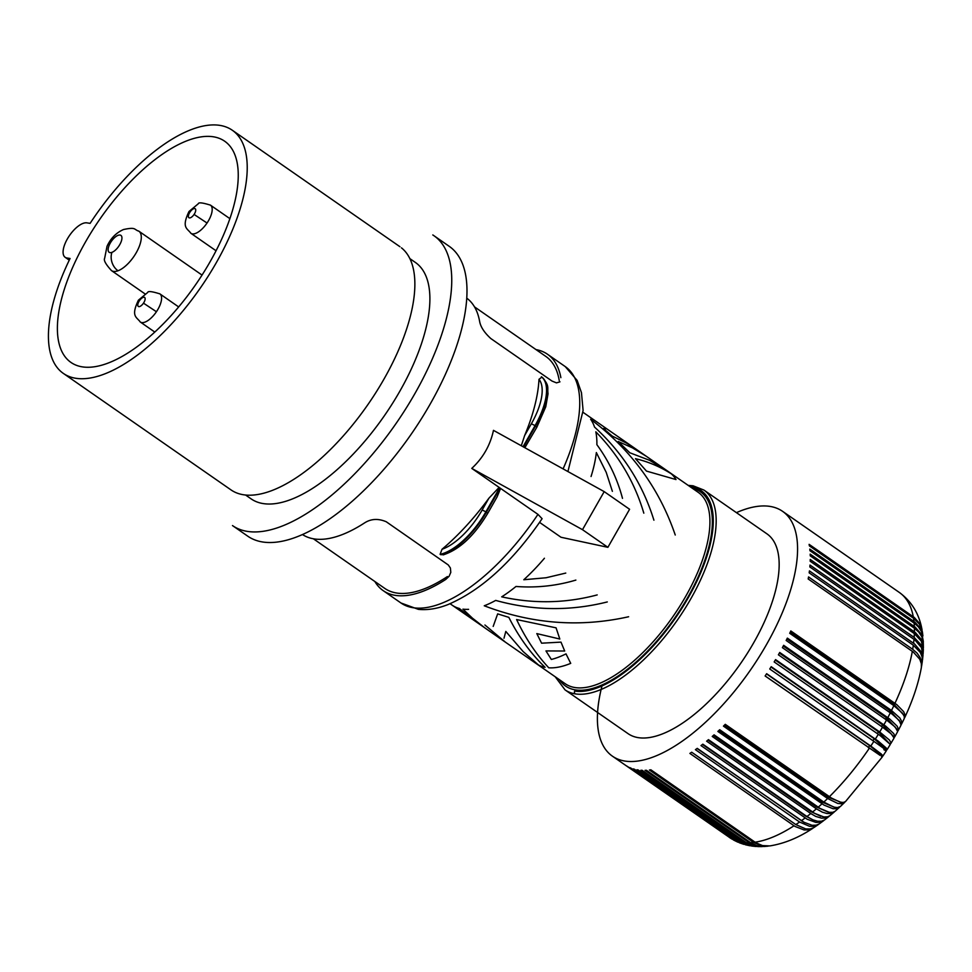 <?xml version="1.0" encoding="UTF-8"?>
<svg xmlns="http://www.w3.org/2000/svg" width="972" height="972" viewBox="0 0 972 972"><rect width="100%" height="100%" fill="white"/><g stroke="black" fill="none" stroke-linecap="round" stroke-linejoin="round"><path stroke-width="1.46" d="M729.304 837.378A149.081 64.213 -55.2 0 0 730.665 838.265L626.527 765.912A149.081 64.213 -55.2 0 0 627.548 766.507L733.824 840.173M731.685 838.86A149.081 64.213 -55.2 0 0 733.884 839.954L629.747 767.588A149.081 64.213 -55.2 0 0 630.852 768.062L734.99 840.416L739.813 842.955M734.99 840.416A149.081 64.213 -55.2 0 0 737.359 841.242L633.222 768.876A149.081 64.213 -55.2 0 0 634.4 769.217L738.55 841.57L745.901 844.899M738.55 841.57A149.081 64.213 -55.2 0 0 741.077 842.129L636.927 769.775A149.081 64.213 -55.2 0 0 637.559 769.873A149.081 64.213 -55.2 0 0 638.203 769.97L742.341 842.335L746.545 844.632L752 846.077M602.276 684.859A149.081 64.213 -55.2 0 0 612.409 756.167A149.081 64.213 -55.2 0 0 624.862 761.052A149.081 64.213 -55.2 0 0 758.634 657.679A149.081 64.213 -55.2 0 0 782.509 511.284A149.081 64.213 -55.2 0 0 770.103 506.424A149.081 64.213 -55.2 0 0 736.424 512.645M741.077 842.129L750.141 845.798M737.359 841.242L743.981 844.364M733.884 839.954L737.857 842.153M742.341 842.335A149.081 64.213 -55.2 0 0 745.014 842.615L750.36 845.348L756.265 846.503M745.014 842.615L640.876 770.261A149.081 64.213 -55.2 0 0 642.213 770.334L746.362 842.688L751.66 845.421L758.038 846.6M763.98 846.515L756.981 845.725L750.591 842.639A149.081 64.213 -55.2 0 0 753.555 842.384L649.418 770.018A149.081 64.213 -55.2 0 0 650.888 769.824L756.034 842.846L762.485 845.579L769.824 845.919M753.555 842.384L761.1 845.762L768.245 846.126M750.591 842.639L646.453 770.286A149.081 64.213 -55.2 0 1 645.043 770.346L750.19 843.356L755.633 845.786L762.303 846.588M824.633 819.894L821.522 821.219L817.513 821.219L812.908 819.858L806.979 816.529A149.081 64.213 -55.2 0 0 810.757 813.528L706.608 741.174A149.081 64.213 -55.2 0 0 708.454 739.656L814.585 813.321L823.819 816.954L827.512 816.82L829.918 815.678M810.757 813.528L815.739 816.407L821.401 818.12L825.544 818.023L828.958 816.468M820.83 816.273L810.903 811.62L707.944 740.081M806.979 816.529L702.829 744.175A149.081 64.213 -55.2 0 1 700.994 745.585L807.137 819.226L815.933 822.421L820.222 822.203L823.636 820.66M805.752 815.69A24.64 10.619 124.8 0 1 805.387 815.945L702.477 744.443M813.175 819.967L805.387 815.945M813.953 827.549L810.174 828.97L805.715 828.922L795.825 824.584A149.081 64.213 -55.2 0 0 799.555 822.033L695.417 749.667A149.081 64.213 -55.2 0 0 697.24 748.367L803.37 822.02L812.057 825.289L816.237 825.167L819.311 823.855M799.555 822.033L809.542 826.297L814.111 826.273L818.278 824.584M804.865 822.859L697.058 748.501M795.825 824.584L691.687 752.231A149.081 64.213 -55.2 0 1 689.877 753.409L795.023 826.443L804.123 829.967L808.826 829.845L812.884 828.253M812.592 812.021A149.081 64.213 -55.2 0 0 816.383 808.813L822.3 812.142L826.88 813.515L830.866 813.54L834.219 812.021M816.383 808.813L712.233 736.448A149.081 64.213 -55.2 0 0 714.08 734.844L820.198 808.497L829.262 812.3L832.797 812.3L835.155 811.219M817.088 806.408A24.64 10.619 124.8 0 1 816.419 806.979L713.424 735.415M840.343 806.517L837.475 807.574L833.927 807.161L823.831 802.082A149.081 64.213 -55.2 0 0 827.585 798.486L723.447 726.133A149.081 64.213 -55.2 0 0 725.27 724.334L831.388 798.012L840.112 802.131L843.319 802.459L845.458 801.596M827.585 798.486L837.803 803.455L841.473 803.759L844.583 802.459M841.181 802.362L827.415 796.846L724.359 725.246M823.831 802.082L719.693 729.729A149.081 64.213 -55.2 0 1 717.858 731.43L823.977 805.083L833.174 808.765L836.831 808.655L839.431 807.355M828.351 795.959A24.64 10.619 124.8 0 1 828.241 796.056A24.64 10.619 124.8 0 1 827.415 796.846M890.182 743.944L891.008 742.742L889.344 739.959L879.709 731.965A149.081 64.213 -55.2 0 0 882.527 727.165L778.39 654.812A149.081 64.213 -55.2 0 0 779.726 652.467L885.784 726.206L893.73 733.593L894.835 736.181L894.106 737.578M882.527 727.165L891.263 733.969L894.07 738.015M879.709 731.965L775.571 659.611A149.081 64.213 -55.2 0 1 774.162 661.932L880.243 735.658L890.291 744.431M889.611 743.726L878.421 731.746L775.279 660.085M878.421 731.746A24.64 10.619 124.8 0 1 877.801 732.791A24.64 10.619 124.8 0 1 877.303 733.605M881.774 756.022L882.88 755.852L881.191 753.944L870.791 746.071A149.081 64.213 -55.2 0 0 873.877 741.357L769.739 669.003A149.081 64.213 -55.2 0 0 771.209 666.695L878.202 741.089L886.257 748.015L887.023 749.667L885.723 750.08M873.877 741.357C885.614 749.594 888.93 752.364 883.852 749.679M870.791 746.071L766.653 673.705A149.081 64.213 -55.2 0 1 765.122 675.99L880.11 755.39L765.146 675.953M881.458 756.495L881.981 755.718L869.673 745.585L766.519 673.912M885.492 750.348L886.002 749.558L874.144 738.696A24.64 10.619 124.8 0 1 873.5 739.741A24.64 10.619 124.8 0 1 872.892 740.676M874.144 738.696L770.99 667.035M893.681 736.642L882.503 724.735A24.64 10.619 124.8 0 1 881.92 725.792A24.64 10.619 124.8 0 1 881.519 726.473M882.503 724.735L779.374 653.087M883.864 724.833A149.081 64.213 -55.2 0 0 886.537 720.009L895.163 726.995L897.678 731.539M886.537 720.009L782.387 647.644A149.081 64.213 -55.2 0 0 783.651 645.299L889.72 719.037L897.144 726.157L898.444 729.182L897.764 731.126M897.29 729.644L886.367 717.701L783.25 646.052M886.367 717.701A24.64 10.619 124.8 0 1 885.808 718.758A24.64 10.619 124.8 0 1 885.516 719.292M901.627 723.958L901.737 721.516L899.853 717.98L891.494 710.471A149.081 64.213 -55.2 0 0 893.851 705.648L789.714 633.282A149.081 64.213 -55.2 0 0 790.819 630.949L896.877 704.7L903.668 711.674L904.993 714.784L904.786 717.421M893.851 705.648L902.283 713.011L904.252 716.352L904.264 718.527M891.494 710.471L787.356 638.118A149.081 64.213 -55.2 0 1 786.166 640.463L892.235 714.201L899.331 720.568L901.068 725.039M900.619 722.427L890 710.654L786.907 639.017M903.668 715.015L893.402 703.619A24.64 10.619 124.8 0 1 892.916 704.664A24.64 10.619 124.8 0 1 892.806 704.919M893.402 703.619L790.321 632.007M923.108 653.864L922.853 649.794L921.055 644.898L914.142 637.413A149.081 64.213 -55.2 0 0 914.348 633.635L810.198 561.269A149.081 64.213 -55.2 0 0 810.247 559.471L915.369 632.541L921.31 639.406L923.4 647.826M914.348 633.635L921.274 641.034L923.364 649.199M914.142 637.413L809.992 565.06A149.081 64.213 -55.2 0 1 809.846 566.943L914.956 640.001L921.407 647.51L922.999 655.201M921.59 666.16L921.614 662.139L920.107 657.485L917.082 653.123L912.684 649.308A149.081 64.213 -55.2 0 0 913.316 645.201L809.178 572.848A149.081 64.213 -55.2 0 0 809.421 570.892L914.543 643.962L920.982 651.556L922.294 655.383L922.501 659.976M913.316 645.201L920.265 652.394L922.1 656.902L922.331 661.288M912.684 649.308L808.546 576.943A149.081 64.213 -55.2 0 1 808.182 578.972L913.303 652.042L919.791 659.271L921.347 663.633L921.371 667.436M914.397 631.836A149.081 64.213 -55.2 0 0 914.385 628.216L918.771 632.116L921.796 636.672L923.266 641.666L923.4 647.887M914.385 628.216L810.247 555.863A149.081 64.213 -55.2 0 0 810.186 554.149L915.308 627.219L921.262 634.169L923.327 641.459L921.517 631.654L918.504 627.001L915.089 623.793L809.968 550.723A149.081 64.213 -55.2 0 0 809.81 549.107L914.931 622.177L920.338 628.228L922.914 635.943L922.331 631.521M913.959 621.46A149.081 64.213 -55.2 0 0 913.522 618.241L809.384 545.875A149.081 64.213 -55.2 0 0 809.117 544.356L914.239 617.427L919.67 623.538L922.088 630.099M913.522 618.241L919.305 624L922.343 631.618M730.665 838.265L731.916 839.079M890 710.654A24.64 10.619 124.8 0 1 889.489 711.711A24.64 10.619 124.8 0 1 889.283 712.099M845.543 801.523L882.212 757.054L881.495 756.435M869.673 745.585A24.64 10.619 124.8 0 1 868.992 746.605A24.64 10.619 124.8 0 1 868.3 747.626M834.766 807.355L821.935 802.046L718.903 730.47M822.737 801.329A24.64 10.619 124.8 0 1 821.935 802.046M66.874 257.981L70.069 258.491A148.06 63.775 -55.2 0 0 63.265 373.357A148.06 63.775 -55.2 0 0 75.707 378.266A148.06 63.775 -55.2 0 0 208.555 275.598A148.06 63.775 -55.2 0 0 232.259 130.212A148.06 63.775 -55.2 0 0 219.939 125.388A148.06 63.775 -55.2 0 0 90.104 223.366L86.909 222.855A20.558 8.857 -55.2 0 0 68.453 237.107A20.558 8.857 -55.2 0 0 65.148 257.301A20.558 8.857 -55.2 0 0 66.874 257.981L69.449 259.767M766.872 533.798A121.67 52.403 124.8 0 1 747.383 653.269A121.67 52.403 124.8 0 1 638.215 737.639A121.67 52.403 124.8 0 1 628.58 734.006M827.998 812.033L816.419 806.979M213.427 136.797A134.683 58.016 -55.2 0 0 91.805 231.409A134.683 58.016 -55.2 0 0 72.037 363.139A134.683 58.016 -55.2 0 0 82.207 366.845A134.683 58.016 -55.2 0 0 201.811 275.428A134.683 58.016 -55.2 0 0 226.257 142.41A134.683 58.016 -55.2 0 0 213.427 136.797M63.338 373.406L230.984 489.888A148.06 63.775 -55.2 0 0 243.34 494.736A148.06 63.775 -55.2 0 0 374.985 393.976A148.06 63.775 -55.2 0 0 401.46 247.848M232.49 525.573A176.503 76.023 -55.2 0 0 396.564 422.759A176.503 76.023 -55.2 0 0 432.795 234.945M251.116 498.867A143.941 62.001 -55.2 0 0 384.171 416.028A143.941 62.001 -55.2 0 0 415.372 262.44L409.856 258.613M232.527 525.609L247.775 536.192A176.503 76.023 -55.2 0 0 410.986 434.52A176.503 76.023 -55.2 0 0 449.1 246.232M560.868 377.658A143.941 62.001 -55.2 0 0 547.455 354.221A143.941 62.001 -55.2 0 0 536.313 349.653M559.969 381.826L556.482 382.871L552.035 381.073L490.799 338.523C484.238 332.521 480.508 326.75 479.585 321.185A143.941 62.001 -55.2 0 0 467.046 298.38M302.486 534.551A143.941 62.001 -55.2 0 0 313.932 538.877A143.941 62.001 -55.2 0 0 364.5 522.948C371 518.732 378.254 518.343 386.273 521.77L448.286 564.963L450.388 567.988L450.801 572.338L449.1 576.299L445.784 579.421A143.941 62.001 -55.2 0 1 395.203 595.35A143.941 62.001 -55.2 0 1 383.187 590.636A143.941 62.001 -55.2 0 1 374.864 581.511M537.953 514.37L542.097 518.696C512.766 561.597 481.419 590.211 448.068 604.535C437.607 608.679 427.716 610.282 418.385 609.359L400.974 602.992A143.941 62.001 -55.2 0 0 412.991 607.707A143.941 62.001 -55.2 0 0 537.953 514.37L500.568 488.406L497.093 496.911M484.676 513.896A143.941 62.001 -55.2 0 0 487.3 510.579M443.997 554.648L440.608 554.672A54.833 23.62 -55.2 0 0 486.401 512.171L500.13 488.09L499.122 487.397L488.892 498.223A143.941 62.001 -55.2 0 1 442.041 549.253A51.747 22.295 -55.2 0 0 482.173 509.996L488.892 498.223M482.173 509.996L485.891 511.819A54.833 23.62 -55.2 0 1 440.097 554.319L442.041 549.253M499.122 487.397L471.772 468.395C483.035 457.933 490.265 445.261 493.472 430.353L604.195 491.625L629.589 509.279L607.889 547.321L582.495 529.679L604.195 491.625M524.637 435.565L531.356 423.78A51.747 22.295 -55.2 0 0 538.986 379.299A143.941 62.001 -55.2 0 1 524.637 435.565L521.296 445.747M538.986 379.299L541.89 377.1A54.833 23.62 -55.2 0 1 535.572 425.955L536.836 427.243L524.856 447.715M471.772 468.395L582.495 529.679M539.594 522.389L561.002 537.261L607.889 547.321M485.332 628.228L472.465 618.18L462.927 609.152A116.519 50.192 124.8 0 0 468.589 609.335M493.181 626.418L497.664 613.879L508.83 617.354C518.416 636.283 529.91 652.346 543.287 665.553L545.085 667.314A116.519 50.192 124.8 0 1 538.488 664.982L523.082 651.507L505.805 631.436L503.994 638.252M666.5 470.327L649.478 460.266L629.82 452.77L618.18 441.482L632.493 447.873L646.259 456.257M636.15 449.234L626.308 443.013L612.226 436.076L603.405 428.482L605.921 428.774M622.493 498.357C617.378 478.965 608.849 461.068 596.881 444.666A116.519 50.192 124.8 0 0 595.824 431.823C618.714 455.212 634.716 482.331 643.816 513.167M653.913 520.19C642.735 484.153 622.955 453.122 594.548 427.085A116.519 50.192 124.8 0 0 590.636 419.26C631.12 449.732 659.32 488.321 675.248 535.013M635.481 458.675C648.275 461.7 660.219 466.767 671.324 473.85A116.519 50.192 124.8 0 1 676.002 479.56L646.477 471.092L635.481 458.675M597.197 594.913C565.716 603.296 533.883 603.94 501.698 596.844A116.519 50.192 124.8 0 0 515.986 586.468C536.447 588.011 556.397 585.885 575.861 580.09M591.061 476.511A116.519 50.192 124.8 0 0 596.346 452.563L606.212 472.343L612.384 491.334M559.823 639.029L536.811 633.598L541.598 643.185L560.99 642.128L564.696 651.021L545.96 650.924L551.343 659.453A116.519 50.192 124.8 0 0 565.996 653.877L570.722 663.354A116.519 50.192 124.8 0 1 548.779 667.8C536.228 654.411 525.5 638.325 516.606 619.553L556.069 627.839L559.823 639.029M628.617 616.746C579.859 627.645 531.733 623.975 484.25 605.775A116.519 50.192 124.8 0 0 495.696 600.404C533.033 610.768 570.236 611.267 607.293 601.935M565.765 573.079L546.082 577.757L523.799 579.737A116.519 50.192 124.8 0 0 544.429 558.256M484.919 624.996L505.513 642.249L450.072 603.721M455.005 607.16L452.976 605.714A116.519 50.192 124.8 0 0 459.343 608.46L475.259 621.23M474.506 306.873L545.887 356.469A141.195 60.823 124.8 0 1 559.228 380.526M447.424 576.554A141.195 60.823 124.8 0 1 384.754 588.388L313.361 538.78M691.226 486.765A119.605 51.516 124.8 0 1 688.225 597.792A119.605 51.516 124.8 0 1 574.707 691.056A2.053 1.823 -80.9 0 0 575.23 693.874A121.67 52.403 124.8 0 0 684.373 609.541A121.67 52.403 124.8 0 0 703.91 490.058L693.072 485.793L691.226 486.765L693.753 486.073M801.378 820.733A149.081 64.213 -55.2 0 0 805.144 817.938M875.347 739.06A149.081 64.213 -55.2 0 0 878.299 734.297M913.571 643.245A149.081 64.213 -55.2 0 0 913.984 639.297M913.267 616.71A149.081 64.213 -55.2 0 0 899.392 592.495C911.748 601.607 919.305 614.11 922.063 629.99L922.063 629.99M914.336 626.515A149.081 64.213 -55.2 0 0 914.117 623.088M894.957 703.303A149.081 64.213 -55.2 0 0 912.331 651.337M887.801 717.652A149.081 64.213 -55.2 0 0 890.316 712.816M829.408 796.7A149.081 64.213 -55.2 0 0 869.26 748.343M818.217 807.197A149.081 64.213 -55.2 0 0 821.996 803.783M755.025 842.189A149.081 64.213 -55.2 0 0 794.015 825.775M746.362 842.688A149.081 64.213 -55.2 0 0 749.181 842.7M563.092 468.881A143.941 62.001 -55.2 0 0 565.23 366.578L547.455 354.221M485.891 511.819L499.632 487.725M486.401 512.171L487.665 513.435C474.215 535.827 459.404 549.63 443.22 554.878M583.054 412.335L698.188 492.33A116.519 50.192 124.8 0 1 679.464 606.771A116.519 50.192 124.8 0 1 574.938 687.544A116.519 50.192 124.8 0 1 565.206 683.717L505.489 642.225M692.356 488.284A118.232 50.933 124.8 0 1 686.621 599.384A118.232 50.933 124.8 0 1 575.375 689.889A118.232 50.933 124.8 0 1 559.386 679.671M523.568 446.998L535.572 425.955L535.062 425.59A54.833 23.62 -55.2 0 0 541.38 376.747M523.033 446.707L535.062 425.59L531.356 423.78M159.627 293.714A17.131 7.375 124.8 0 1 156.431 311.733L143.479 303.155A5.48 2.357 124.8 0 1 138.389 306.484A5.48 2.357 124.8 0 1 139.421 300.725A5.48 2.357 124.8 0 1 144.524 297.396A5.48 2.357 124.8 0 1 143.479 303.155M210.231 205.007A17.131 7.375 124.8 0 1 207.036 223.025L194.084 214.435A5.48 2.357 124.8 0 1 188.981 217.764A5.48 2.357 124.8 0 1 190.026 212.018A5.48 2.357 124.8 0 1 195.129 208.688A5.48 2.357 124.8 0 1 194.084 214.435M138.546 230.984A23.996 10.328 124.8 0 1 137.295 250.8A23.996 10.328 124.8 0 1 118.001 270.763A13.705 10.522 -110.3 0 1 111.95 252.356A10.279 4.423 124.8 0 1 108.852 246.123A10.279 4.423 124.8 0 1 118.11 235.321A10.279 4.423 124.8 0 1 121.208 241.554A10.279 4.423 124.8 0 1 111.95 252.356M207.036 223.025A17.131 7.375 124.8 0 1 190.694 233.134M575.23 693.874A121.67 52.403 124.8 0 1 565.862 690.412M118.001 270.763A23.996 10.328 124.8 0 1 111.197 270.374M156.431 311.733A17.131 7.375 124.8 0 1 140.102 321.853M731.807 839.006L612.409 756.167M749.764 845.725L745.524 844.802M743.592 844.255L739.485 842.821M737.566 842.019L733.641 840.075M755.937 846.491L751.635 846.029M768.074 846.15L763.749 846.527M829.092 816.359L824.754 819.797M823.782 820.55L819.445 823.758M818.424 824.487L814.086 827.464M834.353 811.912L830.039 815.581M844.692 802.362L840.44 806.432M894.046 738.064L890.887 743.446M890.279 744.467L886.962 749.801M886.33 750.797L882.868 756.082M897.642 731.612L894.641 737.031M904.227 718.624L901.566 724.067M923.364 649.272L923.108 653.974M922.999 655.31L922.489 660.11M922.319 661.41L921.565 666.318M904.738 717.543C912.842 700.29 918.382 683.632 921.347 667.582M901.032 725.124L898.201 730.567M839.553 807.246L835.264 811.122M813.029 828.156C798.717 837.694 784.27 843.623 769.666 845.944M762.048 846.6L757.735 846.588M69.255 260.156L65.148 257.301M251.104 498.867L245.588 495.027M449.198 246.305L433.949 235.71M497.081 496.923L487.652 513.471M567.927 471.554L583.103 410.5L581.463 392.652L577.149 380.429L565.23 366.578M703.91 490.058L766.908 533.822M541.975 377.172C550.006 386.127 547.042 387.306 548.05 393.696L545.754 406.794L536.836 427.243M154.791 332.072L140.308 322.011C136.651 316.933 130.613 316.593 138.401 300.202L147.708 292.463C147.926 290.932 151.984 291.393 159.87 293.872L178.666 306.933M216.051 250.764L190.913 233.304C187.256 228.226 181.217 227.873 189.005 211.483L198.3 203.756C198.531 202.212 202.589 202.686 210.474 205.153L229.878 218.639M202.03 275.076L138.887 231.202C133.686 229.574 136.384 226.792 123.517 229.526C116.142 232.77 110.65 238.371 107.017 246.317L104.648 258.309C103.494 260.253 105.778 264.348 111.501 270.605L144.925 293.823M232.296 130.236L399.942 246.718M400.974 602.992L383.187 590.636M782.545 511.308L899.392 592.495M628.058 733.653L565.06 689.889L555.206 676.767M693.072 485.793L688.176 485.38"/></g></svg>
